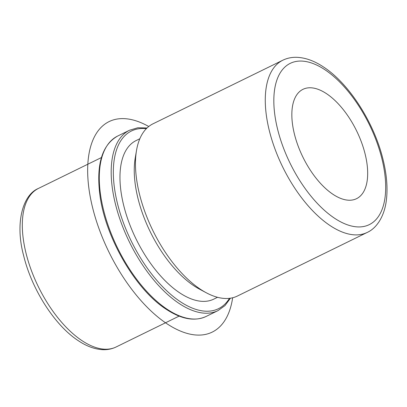 <?xml version="1.0" encoding="UTF-8"?>
<svg xmlns="http://www.w3.org/2000/svg" width="407" height="407" viewBox="0 0 407 407"><rect width="100%" height="100%" fill="white"/><g stroke="black" fill="none" stroke-linecap="round" stroke-linejoin="round"><path stroke-width="0.61" d="M333.058 194.363A60.887 29.889 -116.1 0 1 295.38 137.683A60.887 29.889 -116.1 0 1 302.971 89.326A60.887 29.889 -116.1 0 1 326.455 93.641A60.887 29.889 -116.1 0 1 364.133 150.32A60.887 29.889 -116.1 0 1 356.547 198.677A60.887 29.889 -116.1 0 1 333.058 194.363M217.526 297.298L213.787 299.13A88.283 43.34 -116.1 0 1 179.736 292.872A88.283 43.34 -116.1 0 1 125.102 210.689A88.283 43.34 -116.1 0 1 136.101 140.568L139.84 138.736M206.227 292.745L199.394 289.087A88.283 43.34 -116.1 0 1 194.027 285.872A88.283 43.34 -116.1 0 1 135.216 158.094L136.513 150.458A95.894 47.075 63.9 0 0 200.392 289.25A95.894 47.075 63.9 0 0 206.227 292.745A95.894 47.075 63.9 0 0 237.383 296.047L367.185 232.448A95.894 47.075 -116.1 0 1 330.194 225.651A95.894 47.075 -116.1 0 1 270.853 136.386A95.894 47.075 -116.1 0 1 282.804 60.221L152.996 123.814A95.894 47.075 63.9 0 0 136.513 150.458M232.651 297.761A117.206 57.535 -116.1 0 1 201.099 335.022A117.206 57.535 -116.1 0 1 99.883 231.054A117.206 57.535 -116.1 0 1 120.213 118.681A117.206 57.535 -116.1 0 1 148.748 126.506M116.137 346.973A88.283 43.34 -116.1 0 1 82.082 340.715A88.283 43.34 -116.1 0 1 27.447 258.531A88.283 43.34 -116.1 0 1 38.451 188.416C22.268 195.045 15.018 223.977 23.637 255.606C31.741 289.357 54.726 325.452 78.393 340.756C86.803 346.377 95.05 349.359 103.139 349.689C107.784 349.822 112.118 348.916 116.137 346.973L179.121 316.117M167.297 309.361A100.463 49.318 -116.1 0 1 105.123 215.842A100.463 49.318 -116.1 0 1 117.643 136.055C102.243 144.841 96.266 164.031 99.72 193.62C104.665 236.381 135.272 289.616 166.371 309.371C181.486 319.266 194.714 321.637 206.049 316.483A100.463 49.318 -116.1 0 1 167.297 309.361M230.459 298.194L224.964 305.611L217.954 310.648A100.463 49.318 -116.1 0 1 179.202 303.525A100.463 49.318 -116.1 0 1 117.033 210.012A100.463 49.318 -116.1 0 1 129.553 130.22L117.643 136.055M229.477 298.326A98.942 48.57 -116.1 0 1 180.311 301.684A98.942 48.57 -116.1 0 1 115.807 196.047A98.942 48.57 -116.1 0 1 146.352 128.668M324.888 69.719A89.805 44.088 -116.1 0 1 385.48 180.912A89.805 44.088 -116.1 0 1 334.63 218.279A89.805 44.088 -116.1 0 1 274.038 107.087A89.805 44.088 -116.1 0 1 324.888 69.719M101.435 157.555L38.451 188.416M217.954 310.648L206.049 316.483M147.059 127.971L137.831 127.767L129.553 130.22M282.804 60.221C287.113 58.135 291.768 57.163 296.769 57.311C305.469 57.672 314.377 60.892 323.484 66.977C349.201 83.598 374.262 122.929 383.073 159.676C386.736 174.547 387.84 188.024 386.385 200.096C384.396 216.733 376.429 228.347 367.185 232.448"/></g></svg>
